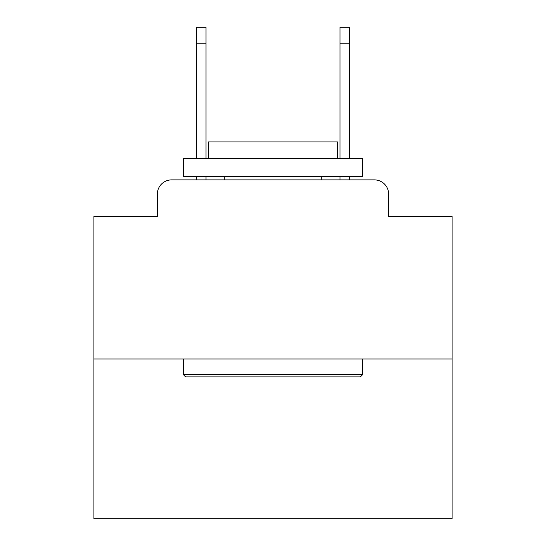 <?xml version="1.0" encoding="UTF-8"?>
<svg xmlns="http://www.w3.org/2000/svg" width="546" height="546" viewBox="0 0 546 546"><rect width="100%" height="100%" fill="white"/><g stroke="black" fill="none" stroke-linecap="round" stroke-linejoin="round"><path stroke-width="0.82" d="M157.316 194.205L157.316 216.407L157.316 194.205A14.326 14.326 0 0 1 171.642 179.88L196.71 179.88L196.71 176.297M452.081 358.961L93.919 358.961L93.919 518.7L452.081 518.7L452.081 216.407L388.684 216.407L388.684 194.205A14.326 14.326 0 0 0 374.358 179.88L171.642 179.88M93.919 358.961L93.919 216.407L157.316 216.407M206.026 176.297L206.026 179.88L217.124 179.88M328.876 179.88L339.974 179.88L339.974 176.297M349.29 176.297L349.29 179.88L374.358 179.88M388.684 216.407L388.684 194.205M360.394 376.87L185.606 376.87L183.456 374.72L362.544 374.72L360.394 376.87M183.456 158.388L362.544 158.388L362.544 176.297L183.456 176.297L183.456 158.388M337.469 158.388L337.469 141.912L208.531 141.912L208.531 158.388M183.456 358.961L183.456 374.72M362.544 358.961L362.544 374.72M224.29 176.297L224.29 179.88M321.71 176.297L321.71 179.88M196.71 158.388L196.71 27.3L206.026 27.3L206.026 158.388M339.974 158.388L339.974 27.3L349.29 27.3L349.29 158.388M196.71 43.776L206.026 43.776M349.29 43.776L339.974 43.776"/></g></svg>
